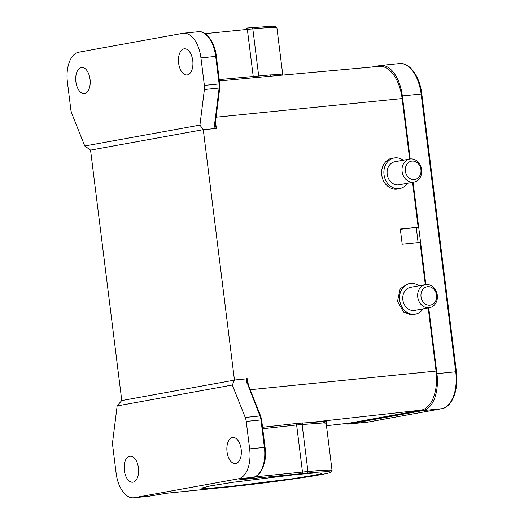 <?xml version="1.0" encoding="UTF-8"?>
<svg xmlns="http://www.w3.org/2000/svg" width="524" height="524" viewBox="0 0 524 524"><rect width="100%" height="100%" fill="white"/><g stroke="black" fill="none" stroke-linecap="round" stroke-linejoin="round"><path stroke-width="0.79" d="M90.03 79.235A13.146 7.159 -95.8 0 0 81.652 67.439A13.146 7.159 -95.8 0 0 75.908 81.796A13.146 7.159 -95.8 0 0 84.285 93.593A13.146 7.159 -95.8 0 0 90.03 79.235M241.158 449.238A13.146 7.159 -95.8 0 0 232.78 437.442A13.146 7.159 -95.8 0 0 227.036 451.799A13.146 7.159 -95.8 0 0 235.414 463.596A13.146 7.159 -95.8 0 0 241.158 449.238M229.296 486.586L209.011 488.309L203.233 488.473L201.596 488.093L210.563 485.879L232.97 482.309L294.776 474.705L313.987 473.041L322.457 473.034L320.767 473.866L314.99 475.13L292.975 478.707L229.296 486.586M138.434 467.873A13.146 7.159 -95.8 0 0 130.057 456.077A13.146 7.159 -95.8 0 0 124.312 470.441A13.146 7.159 -95.8 0 0 132.69 482.231A13.146 7.159 -95.8 0 0 138.434 467.873M192.753 60.594A13.146 7.159 -95.8 0 0 184.369 48.804A13.146 7.159 -95.8 0 0 178.625 63.162A13.146 7.159 -95.8 0 0 187.009 74.952A13.146 7.159 -95.8 0 0 192.753 60.594M411.202 161.215A9.321 7.808 -100.3 0 1 420.765 168.59A9.321 7.808 -100.3 0 1 415.1 179.437A9.321 7.808 -100.3 0 1 405.537 172.055A9.321 7.808 -100.3 0 1 411.202 161.215M409.421 159.106A11.711 9.812 -100.3 0 1 409.775 159.034A11.711 9.812 -100.3 0 1 421.479 168.59A11.711 9.812 -100.3 0 1 414.314 182.005A11.711 9.812 -100.3 0 1 413.96 182.077A11.711 9.812 -100.3 0 1 402.255 172.52A11.711 9.812 -100.3 0 1 409.421 159.106M413.96 182.077L399.065 184.782A11.711 9.812 -100.3 0 1 387.36 175.226A11.711 9.812 -100.3 0 1 394.526 161.811A11.711 9.812 -100.3 0 1 394.88 161.739L409.775 159.034M407.476 183.256A15.53 13.015 -100.3 0 1 400.218 188.444A15.53 13.015 -100.3 0 1 399.746 188.542A15.53 13.015 -100.3 0 1 384.223 175.868A15.53 13.015 -100.3 0 1 393.727 158.071A15.53 13.015 -100.3 0 1 394.199 157.979A15.53 13.015 -100.3 0 1 403.29 160.213M394.199 157.979L391.376 158.503C387.55 158.733 379.769 165.283 381.996 176.562C384.564 187.769 394.29 190.33 397.854 188.876M428.455 286.648A9.321 7.808 -100.3 0 1 436.649 296.099A9.321 7.808 -100.3 0 1 429.136 305.197A9.321 7.808 -100.3 0 1 420.942 295.746A9.321 7.808 -100.3 0 1 428.455 286.648M427.08 284.506A11.711 9.812 -100.3 0 1 437.304 295.385A11.711 9.812 -100.3 0 1 429.601 307.673A11.711 9.812 -100.3 0 1 427.938 307.804A11.711 9.812 -100.3 0 1 417.713 296.925A11.711 9.812 -100.3 0 1 425.423 284.63A11.711 9.812 -100.3 0 1 427.08 284.506M429.601 307.673L414.707 310.378A11.711 9.812 -100.3 0 1 413.043 310.509A11.711 9.812 -100.3 0 1 402.818 299.623A11.711 9.812 -100.3 0 1 410.528 287.335L425.423 284.63M423.117 308.852A15.53 13.015 -100.3 0 1 415.388 314.138A15.53 13.015 -100.3 0 1 413.187 314.315A15.53 13.015 -100.3 0 1 399.622 299.872A15.53 13.015 -100.3 0 1 409.84 283.576A15.53 13.015 -100.3 0 1 412.047 283.399A15.53 13.015 -100.3 0 1 418.938 285.809M409.84 283.576L407.489 284.001L400.179 288.744L397.493 301.392L403.585 312.029L410.836 314.741L415.388 314.138M428.724 307.83L436.924 373.651A33.936 18.491 84.2 0 1 422.881 410.606L441.699 408.713A1.434 1.199 79.7 0 0 441.87 408.681M371.634 67.072L379.907 65.572A33.936 18.491 84.2 0 1 380.699 65.461A33.936 18.491 84.2 0 1 402.334 95.918L410.187 158.975M413.082 182.234L425.829 284.571M416.233 227.58L418.106 242.592M422.881 410.606L349.436 423.936A33.936 18.491 84.2 0 1 348.643 424.047A33.936 18.491 84.2 0 1 344.759 423.7M117.14 405.936L232.302 385.035L245.232 417.451A9.556 5.207 84.2 0 1 246.228 421.407L249.653 448.904A27.484 14.973 84.2 0 1 238.282 478.838L134.275 497.708A27.484 14.973 84.2 0 1 133.633 497.8A27.484 14.973 84.2 0 1 116.112 473.139L112.693 445.642A9.556 5.207 84.2 0 1 112.68 441.503L117.14 405.936L121.765 400.48L90.554 150.113L203.286 129.657L199.926 125.098L84.764 146L71.834 113.584A9.556 5.207 84.2 0 1 70.838 109.627L67.413 82.13A27.484 14.973 84.2 0 1 78.783 52.197L182.791 33.326A27.484 14.973 84.2 0 1 183.426 33.235A27.484 14.973 84.2 0 1 200.947 57.895L204.373 85.392A9.556 5.207 84.2 0 1 204.386 89.532L199.926 125.098M133.633 497.8L148.39 496.313A27.484 14.973 -95.8 0 0 149.026 496.221L166.318 493.281L233.508 486.488C260.959 483.619 304.752 477.705 319.85 474.823C338.452 471.587 332.046 470.722 307.208 473.12L239.678 479.774A1.434 1.199 79.7 0 0 239.756 479.761L253.112 477.338A1.434 1.199 -100.3 0 1 253.033 477.351A27.484 14.973 -95.8 0 0 264.404 447.417L260.978 419.921A9.556 5.207 -95.8 0 0 259.983 415.964A1.434 0.557 -21.7 0 1 260.697 416.167L247.996 384.341L247.23 381.524L247.531 378.754L234.451 380.031L203.279 129.749L216.347 128.413L215.364 125.708L215.41 122.668L219.792 87.744A1.434 0.465 -172.8 0 1 219.137 88.045L204.386 89.532M412.552 182.332L418.145 227.233L400.303 229.021L402.19 244.191L420.032 242.402L425.298 284.656M428.193 307.929L436.06 371.077A35.842 19.532 84.2 0 1 421.224 410.115L349.325 423.163L326.472 425.711L348.598 423.274A35.842 19.532 -95.8 0 0 349.325 423.163M268.635 76.366L379.376 66.378A35.842 19.532 84.2 0 1 402.118 98.558L409.65 159.06M121.751 400.572L234.483 380.116L232.302 385.035M84.764 146L90.554 150.113M326.681 421.971L326.157 423.196L323.216 422.953L296.623 424.957L297.108 423.425L326.76 421.381L323.092 422.953M301.896 473.631A1.434 0.779 -95.8 0 0 302.492 472.072L296.623 424.957L262.734 428.73M245.232 417.451L259.983 415.964L247.865 384.754M418.145 227.233L400.336 229.283M247.289 384.138C246.247 381.131 246.07 379.258 246.752 378.524M215.646 128.786C214.807 128.282 214.513 126.343 214.755 122.97L219.137 88.045A9.556 5.207 -95.8 0 0 219.13 83.906L215.705 56.409L200.947 57.895M215.181 122.367L214.755 122.97M269.925 74.925L279.803 74.618L282.803 75.089L276.914 27.811A70.733 2.561 172.9 0 0 252.83 28.872L258.692 75.987L269.925 74.925L271.249 76.177M267.875 76.432L219.412 80.932M219.248 79.583L258.692 75.987L259.708 77.257M436.924 373.651L456.391 371.719C458.821 389.515 452.245 407.161 441.778 408.7L368.333 422.03A1.434 1.199 79.7 0 0 368.411 422.01M402.334 95.918L421.145 94.019L455.742 371.758A33.936 18.491 84.2 0 1 441.699 408.713L368.254 422.043A1.434 1.199 79.7 0 0 368.333 422.03L367.462 422.154A33.936 18.491 84.2 0 0 368.254 422.043L349.436 423.936M380.699 65.461L399.511 63.568A33.936 18.491 84.2 0 1 421.145 94.019L421.8 93.986L456.391 371.719M247.531 378.754L248.33 385.166M250.144 389.718L436.06 371.077M402.118 98.558L216.091 117.206M215.521 121.771L216.347 128.413M204.373 85.392L219.779 83.873L219.792 87.744M219.779 83.873L216.353 56.376L215.705 56.409A27.484 14.973 -95.8 0 0 198.183 31.748L183.426 33.235M149.183 496.195A1.434 1.199 -100.3 0 1 149.026 496.221L134.275 497.708M239.678 479.774L253.033 477.351L238.282 478.838M253.112 477.338C259.249 477.881 267.81 462.98 265.059 447.385L249.653 448.904M265.059 447.385L261.633 419.888L246.228 421.407M307.208 473.12A1.434 0.943 -95.3 0 0 307.961 471.541L302.099 424.427L302.754 422.875M313.352 423.602L314.328 422.01L421.224 410.115M262.55 427.27L297.108 423.425M246.404 28.119A1.434 0.779 84.2 0 1 246.437 28.113L251.717 27.608A1.434 0.943 84.7 0 1 251.762 27.602A1.434 0.943 84.7 0 1 252.83 28.872A47.795 1.729 -7.1 0 0 247.354 29.403L253.223 76.517L254.061 77.807M240.529 479.814A1.434 0.779 -95.8 0 0 240.889 479.558M233.508 486.488A1.434 0.603 83.9 0 1 233.488 486.495C271.969 482.401 322.804 475.144 329.806 472.674C331.633 472.052 332.38 471.318 332.046 470.48A70.733 2.561 -7.1 0 0 307.961 471.541A47.795 1.729 172.9 0 0 302.492 472.072L254.775 476.879M276.914 27.811L275.519 26.403L272.336 26.2L246.437 28.113A1.434 0.779 84.2 0 1 247.354 29.403L205.107 33.654M166.318 493.281A1.434 0.779 84.2 0 1 166.285 493.287L233.488 486.495M399.511 63.568C409.748 62.225 419.835 76.615 421.8 93.986M348.643 424.047L367.462 422.154M399.746 188.542L397.382 188.974M261.633 419.888L260.697 416.167M326.157 423.196L332.046 470.48M166.285 493.287L148.39 496.313M216.353 56.376C214.84 41.868 205.814 30.32 198.183 31.748"/></g></svg>

